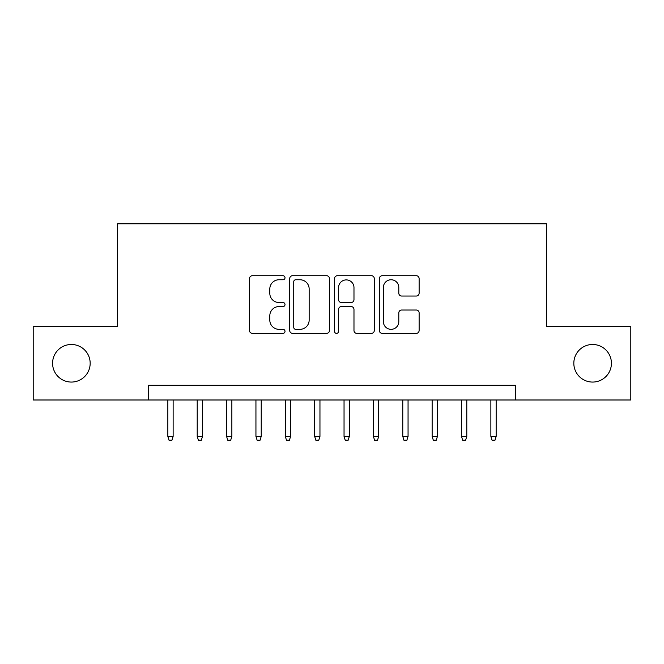 <?xml version="1.0" encoding="UTF-8"?>
<svg xmlns="http://www.w3.org/2000/svg" width="664" height="664" viewBox="0 0 664 664"><rect width="100%" height="100%" fill="white"/><g stroke="black" fill="none" stroke-linecap="round" stroke-linejoin="round"><path stroke-width="1" d="M285.014 277.735A2.017 2.017 0 0 0 282.997 275.718L252.37 275.718A2.88 2.88 0 0 0 249.49 278.598L249.49 330.481A2.88 2.88 0 0 0 252.37 333.369L282.997 333.369A2.017 2.017 0 0 0 285.014 331.353A2.017 2.017 0 0 0 282.997 329.336L279.038 329.336A9.221 9.221 0 0 1 269.808 320.106L269.808 315.782A9.221 9.221 0 0 1 279.038 306.56L282.997 306.56A2.017 2.017 0 0 0 285.014 304.544A2.017 2.017 0 0 0 282.997 302.527L279.038 302.527A9.221 9.221 0 0 1 269.808 293.297L269.808 288.981A9.221 9.221 0 0 1 279.038 279.752L282.997 279.752A2.017 2.017 0 0 0 285.014 277.735M573.829 363.274A18.791 18.791 0 0 0 592.62 382.066A18.791 18.791 0 0 0 611.419 363.274A18.791 18.791 0 0 0 592.62 344.483A18.791 18.791 0 0 0 573.829 363.274M52.581 363.274A18.791 18.791 0 0 0 71.38 382.066A18.791 18.791 0 0 0 90.171 363.274A18.791 18.791 0 0 0 71.38 344.483A18.791 18.791 0 0 0 52.581 363.274M416.237 296.036A2.88 2.88 0 0 0 419.125 293.156L419.125 278.598A2.88 2.88 0 0 0 416.237 275.718L382.223 275.718A2.88 2.88 0 0 0 379.343 278.598L379.343 330.481A2.88 2.88 0 0 0 382.223 333.369L416.237 333.369A2.88 2.88 0 0 0 419.125 330.481L419.125 312.902A2.88 2.88 0 0 0 416.237 310.022L401.687 310.022A2.88 2.88 0 0 0 398.798 312.902L398.798 321.625A7.711 7.711 0 0 1 391.088 329.336A7.711 7.711 0 0 1 383.377 321.625L383.377 287.462A7.711 7.711 0 0 1 391.088 279.752A7.711 7.711 0 0 1 398.798 287.462L398.798 293.156A2.88 2.88 0 0 0 401.687 296.036L416.237 296.036M148.462 399.985L33.2 399.985L33.2 326.563L117.628 326.563L117.628 223.785L546.372 223.785L546.372 326.563L630.8 326.563L630.8 399.985L515.538 399.985L515.538 385.303L148.462 385.303L148.462 399.985L515.538 399.985M329.477 278.598A2.88 2.88 0 0 0 326.597 275.718L292.583 275.718A2.88 2.88 0 0 0 289.703 278.598L289.703 330.481A2.88 2.88 0 0 0 292.583 333.369L326.597 333.369A2.88 2.88 0 0 0 329.477 330.481L329.477 278.598M337.403 275.718L371.417 275.718A2.88 2.88 0 0 1 374.297 278.598L374.297 330.481A2.88 2.88 0 0 1 371.417 333.369L356.858 333.369A2.88 2.88 0 0 1 353.978 330.481L353.978 309.441A2.88 2.88 0 0 0 351.098 306.56L341.437 306.56A2.88 2.88 0 0 0 338.557 309.441L338.557 331.353A2.017 2.017 0 0 1 336.54 333.369A2.017 2.017 0 0 1 334.523 331.353L334.523 278.598A2.88 2.88 0 0 1 337.403 275.718M295.754 279.752A2.017 2.017 0 0 0 293.737 281.768L293.737 327.31A2.017 2.017 0 0 0 295.754 329.336L299.929 329.336A9.221 9.221 0 0 0 309.158 320.106L309.158 288.981A9.221 9.221 0 0 0 299.929 279.752L295.754 279.752M353.978 287.612A7.711 7.711 0 0 0 346.268 279.901A7.711 7.711 0 0 0 338.557 287.612L338.557 299.647A2.88 2.88 0 0 0 341.437 302.527L351.098 302.527A2.88 2.88 0 0 0 353.978 299.647L353.978 287.612M173.13 436.397L171.951 440.215L169.021 440.215L167.843 436.397L173.13 436.397L173.13 399.985M167.843 436.397L167.843 399.985M202.495 436.397L201.325 440.215L198.387 440.215L197.208 436.397L202.495 436.397L202.495 399.985M197.208 436.397L197.208 399.985M231.861 436.397L230.69 440.215L227.752 440.215L226.573 436.397L231.861 436.397L231.861 399.985M226.573 436.397L226.573 399.985M261.226 436.397L260.056 440.215L257.117 440.215L255.939 436.397L261.226 436.397L261.226 399.985M255.939 436.397L255.939 399.985M290.591 436.397L289.421 440.215L286.483 440.215L285.304 436.397L290.591 436.397L290.591 399.985M285.304 436.397L285.304 399.985M319.957 436.397L318.786 440.215L315.848 440.215L314.678 436.397L319.957 436.397L319.957 399.985M314.678 436.397L314.678 399.985M349.322 436.397L348.152 440.215L345.214 440.215L344.043 436.397L349.322 436.397L349.322 399.985M344.043 436.397L344.043 399.985M378.696 436.397L377.517 440.215L374.579 440.215L373.409 436.397L378.696 436.397L378.696 399.985M373.409 436.397L373.409 399.985M408.061 436.397L406.883 440.215L403.944 440.215L402.774 436.397L408.061 436.397L408.061 399.985M402.774 436.397L402.774 399.985M437.427 436.397L436.248 440.215L433.31 440.215L432.139 436.397L437.427 436.397L437.427 399.985M432.139 436.397L432.139 399.985M466.792 436.397L465.613 440.215L462.675 440.215L461.505 436.397L466.792 436.397L466.792 399.985M461.505 436.397L461.505 399.985M496.157 436.397L494.979 440.215L492.049 440.215L490.87 436.397L496.157 436.397L496.157 399.985M490.87 436.397L490.87 399.985"/></g></svg>
